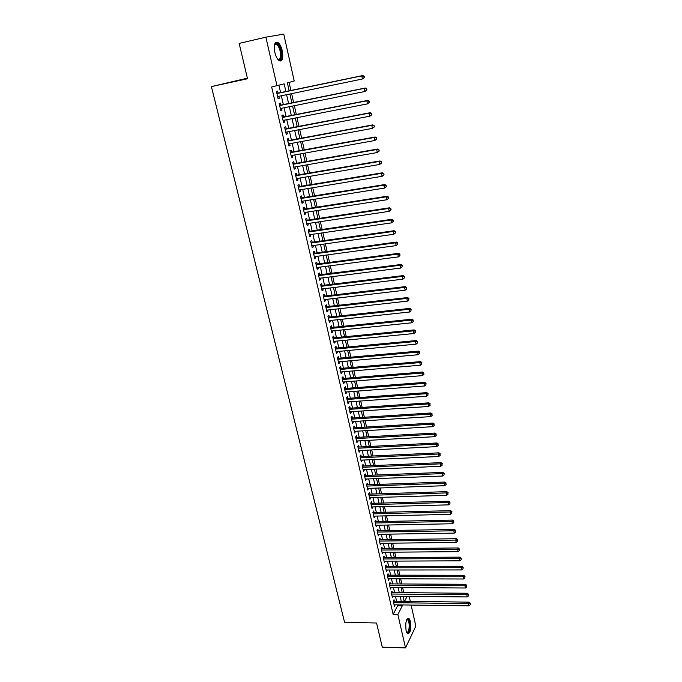 <?xml version="1.0" encoding="UTF-8"?>
<svg xmlns="http://www.w3.org/2000/svg" width="682" height="682" viewBox="0 0 682 682"><rect width="100%" height="100%" fill="white"/><g stroke="black" fill="none" stroke-linecap="round" stroke-linejoin="round"><path stroke-width="1.02" d="M406.088 630.552C405.227 622.7 406.174 618.6 408.919 618.25L410.487 621.473C411.348 629.264 410.402 633.356 407.648 633.749L406.088 630.552M274.837 52.369C273.644 44.833 274.641 41.5 277.838 42.352C279.756 43.75 281.24 46.572 282.28 50.809C283.465 58.285 282.467 61.602 279.262 60.766C277.369 59.402 275.895 56.606 274.837 52.369M247.395 78.166L211.403 86.605L344.581 622.334L376.558 623.007L382.287 647.175L405.509 647.9L397.87 614.473L402.286 605.804L402.082 604.925M211.403 86.605L247.532 78.745L239.152 43.426L265.869 37.178L283.746 34.1L294.206 80.987L287.395 82.914L289.185 90.876M403.795 592.718L402.644 587.603M401.834 584.005L400.675 578.83M399.865 575.241L398.689 569.999M397.879 566.418L396.694 561.116M395.884 557.535L394.682 552.173M393.881 548.601L392.662 543.179M391.86 539.607L390.624 534.125M389.823 530.562L388.578 525.012M387.777 521.457L386.515 515.839M385.714 512.284L384.443 506.607M383.642 503.06L382.355 497.323M381.553 493.785L380.249 487.971M379.456 484.442L378.135 478.559M377.342 475.03L376.004 469.088M375.219 465.567L373.864 459.549M373.071 456.045L371.707 449.958M370.923 446.454L369.533 440.291M368.749 436.804L367.351 430.572M366.566 427.085L365.151 420.785M364.367 417.307L362.935 410.931M362.159 407.461L360.71 401.007M359.925 397.546L358.459 391.025M357.683 387.572L356.2 380.974M355.433 377.53L353.932 370.855M353.157 367.419L351.639 360.667M350.872 357.24L349.337 350.403M348.562 346.993L347.01 340.079M346.243 336.669L344.674 329.679M343.916 326.286L342.321 319.21M341.563 315.826L339.951 308.673M339.193 305.297L337.564 298.06M336.814 294.692L335.169 287.369M334.41 284.01L332.748 276.611M331.998 273.26L330.31 265.767M329.559 262.434L327.854 254.855M327.113 251.539L325.391 243.866M324.649 240.558L322.901 232.801M322.16 229.502L320.395 221.659M319.662 218.368L317.872 210.431M317.139 207.157L315.331 199.127M314.598 195.87L312.774 187.746M312.041 184.498L310.199 176.28M309.475 173.04L307.599 164.729M306.874 161.506L304.99 153.092M304.266 149.887L302.356 141.379M301.64 138.182L299.705 129.58M298.989 126.4L297.028 117.688M296.32 114.525L294.343 105.71M293.627 102.564L291.623 93.647M290.924 90.518L289.108 82.428M409.191 596.366L410.325 601.439M411.127 605.053L415.824 626.11L405.509 647.9M394.349 601.243L394.008 599.742L393.258 601.166L394.435 606.324L395.168 604.84M392.38 592.624L392.031 591.115L391.272 592.522L392.465 597.713L393.199 596.213M390.394 583.954L390.044 582.428L389.277 583.826L390.479 589.052L391.212 587.534M388.399 575.224L388.041 573.69L387.274 575.071L388.476 580.331L389.209 578.805M386.387 566.444L386.029 564.901L385.253 566.265L386.464 571.559L387.206 570.016M384.367 557.603L384.009 556.052L383.224 557.407L384.443 562.727L385.177 561.175M382.329 548.712L381.971 547.152L381.178 548.481L382.406 553.844L383.139 552.275M380.283 539.769L379.925 538.192L379.124 539.513L380.36 544.901L381.093 543.315M378.22 530.758L377.862 529.181L377.052 530.477L378.297 535.907L379.03 534.304M376.149 521.696L375.782 520.11L374.972 521.389L376.217 526.854L376.958 525.242M374.06 512.583L373.693 510.98L372.875 512.242L374.128 517.74L374.87 516.112M371.963 503.401L371.588 501.79L370.761 503.043L372.031 508.567L372.764 506.931M369.849 494.169L369.474 492.54L368.638 493.777L369.917 499.343L370.65 497.681M367.717 484.868L367.342 483.231L366.498 484.45L367.786 490.051L368.519 488.38M365.578 475.507L365.202 473.871L364.35 475.064L365.646 480.699L366.379 479.02M363.421 466.096L363.046 464.442L362.185 465.618L363.489 471.296L364.222 469.591M361.255 456.616L360.872 454.954L360.002 456.113L361.315 461.825L362.048 460.111M359.073 447.077L358.689 445.397L357.811 446.539L359.133 452.294L359.866 450.563M356.874 437.477L356.49 435.789L355.603 436.915L356.933 442.695L357.666 440.947M354.666 427.81L354.273 426.114L353.378 427.213L354.717 433.044L355.458 431.28M352.432 418.083L352.048 416.37L351.145 417.452L352.492 423.317L353.225 421.544M350.198 408.288L349.798 406.566L348.894 407.631L350.25 413.531L350.983 411.74M347.939 398.433L347.539 396.694L346.627 397.742L347.99 403.684L348.903 402.627L348.724 401.868M345.672 388.51L345.271 386.762L344.342 387.785L345.714 393.77L346.635 392.73L346.456 391.937M343.378 378.519L342.978 376.762L342.049 377.768L343.43 383.787L344.359 382.773L344.163 381.946M341.077 368.459L340.676 366.694L339.738 367.675L341.128 373.736L342.057 372.739L341.861 371.878M338.766 358.34L338.357 356.558L337.411 357.521L338.809 363.625L339.747 362.645L339.542 361.741M336.431 348.144L336.021 346.354L335.067 347.291L336.473 353.438L337.428 352.483L337.206 351.545M334.086 337.88L333.668 336.081L332.705 337.002L334.12 343.182L335.084 342.253L334.862 341.273M331.716 327.556L331.307 325.74L330.327 326.635L331.759 332.859L332.722 331.955L332.492 330.932M329.338 317.147L328.92 315.323L327.94 316.201L329.372 322.467L330.352 321.58L330.114 320.523M326.942 306.678L326.525 304.837L325.527 305.689L326.976 312.006L327.965 311.137L327.71 310.037M324.53 296.133L324.103 294.283L323.106 295.11L324.555 301.47L325.561 300.626L325.297 299.483M322.1 285.519L321.674 283.652L320.659 284.462L322.126 290.864L323.14 290.038L322.867 288.853M319.653 274.829L319.227 272.953L318.204 273.738L319.679 280.183L320.693 279.381L320.412 278.154M317.19 264.07L316.763 262.178L315.723 262.937L317.215 269.424L318.238 268.648L317.948 267.378M314.709 253.227L314.274 251.326L313.234 252.059L314.734 258.597L315.766 257.847L315.468 256.534M312.211 242.315L311.776 240.396L310.719 241.104L312.228 247.685L313.277 246.961L312.97 245.605M309.696 231.326L309.261 229.391L308.196 230.081L309.713 236.705L310.77 236.006L310.446 234.608M307.164 220.26L306.721 218.317L305.647 218.973L307.181 225.648L308.247 224.975L307.914 223.525M304.615 209.11L304.172 207.157L303.089 207.788L304.624 214.506L305.707 213.858L305.365 212.366M302.049 197.891L301.597 195.922L300.506 196.527L302.058 203.296L303.14 202.673L302.791 201.13M299.466 186.587L299.006 184.6L297.906 185.18L299.466 192L300.566 191.403L300.199 189.818M296.858 175.206L296.397 173.202L295.289 173.757L296.858 180.619L297.966 180.048L297.591 178.42M294.232 163.74L293.772 161.719L292.646 162.248L294.232 169.162L295.349 168.625L294.965 166.937M291.589 152.188L291.129 150.159L289.995 150.662L291.589 157.619L292.714 157.107L292.322 155.377M288.929 140.56L288.46 138.514L287.318 138.983L288.921 145.999L290.063 145.513L289.654 143.732M286.252 128.847L285.775 126.784L284.624 127.227L286.235 134.294L287.395 133.834L286.969 132.001M283.55 117.048L283.073 114.968L281.905 115.386L283.533 122.504L284.701 122.069L284.266 120.194M280.831 105.164L280.353 103.076L279.168 103.451L280.813 110.62L281.99 110.22L281.547 108.293M285.886 91.567L284.138 83.843L271.658 86.989L393.147 614.397L397.615 605.744L397.418 604.866M396.592 601.268L395.449 596.23M394.631 592.641L393.463 587.552M392.653 583.962L391.477 578.805M390.658 575.224L389.465 570.016M388.655 566.435L387.453 561.158M386.634 557.595L385.415 552.258M384.605 548.695L383.378 543.29M382.568 539.735L381.315 534.27M380.505 530.724L379.252 525.191M378.442 521.653L377.163 516.061M376.362 512.523L375.066 506.862M374.265 503.333L372.96 497.613M372.159 494.092L370.838 488.303M370.036 484.783L368.698 478.926M367.896 475.414L366.549 469.497M365.748 465.994L364.384 460M363.583 456.505L362.202 450.444M361.409 446.957L360.011 440.819M359.218 437.341L357.803 431.135M357.01 427.665L355.578 421.391M354.785 417.93L353.344 411.578M352.551 408.126L351.085 401.707M350.301 398.254L348.826 391.758M348.042 388.322L346.541 381.75M345.757 378.322L344.24 371.673M343.464 368.254L341.929 361.528M341.153 358.118L339.602 351.315M338.826 347.914L337.258 341.034M336.482 337.641L334.896 330.685M334.12 327.3L332.518 320.259M331.75 316.891L330.122 309.764M329.355 306.406L327.718 299.202M326.951 295.852L325.288 288.563M324.53 285.221L322.85 277.847M322.092 274.522L320.387 267.063M319.628 263.746L317.914 256.202M317.156 252.894L315.416 245.264M314.666 241.965L312.902 234.25M312.16 230.968L310.378 223.159M309.628 219.885L307.829 211.983M307.088 208.726L305.263 200.738M304.522 197.49L302.68 189.408M301.947 186.177L300.08 177.993M299.347 174.78L297.454 166.502M296.73 163.296L294.82 154.925M294.087 151.736L292.16 143.271M291.436 140.091L289.483 131.524M288.759 128.361L286.781 119.7M286.065 116.545L284.07 107.782M283.354 104.653L281.334 95.778M280.617 92.658L278.947 85.31M278.094 93.187L277.608 91.081L276.415 91.439L278.068 98.66L279.253 98.285L278.802 96.307M393.147 614.397L397.87 614.473M277.003 85.864L265.869 37.178M401.272 601.328L400.129 596.281M399.311 592.684L398.16 587.577M397.342 583.988L396.174 578.822M395.364 575.233L394.179 570.007M393.369 566.427L392.176 561.141M391.366 557.561L390.155 552.215M389.345 548.643L388.118 543.23M387.316 539.675L386.072 534.194M385.27 530.639L384.017 525.097M383.216 521.551L381.946 515.95M381.144 512.404L379.857 506.735M379.056 503.197L377.76 497.459M376.958 493.93L375.646 488.133M374.853 484.604L373.523 478.738M372.73 475.218L371.383 469.284M370.59 465.772L369.226 459.77M368.433 456.267L367.061 450.188M366.268 446.701L364.879 440.555M364.086 437.068L362.679 430.845M361.895 427.367L360.471 421.084M359.687 417.606L358.246 411.246M357.462 407.785L356.004 401.348M355.22 397.896L353.753 391.383M352.969 387.939L351.477 381.349M350.701 377.913L349.193 371.255M348.417 367.828L346.891 361.085M346.115 357.666L344.572 350.855M343.805 347.445L342.245 340.548M341.469 337.147L339.892 330.173M339.125 326.78L337.53 319.722M336.763 316.346L335.152 309.21M334.385 305.834L332.748 298.614M331.989 295.255L330.335 287.949M329.577 284.607L327.906 277.216M327.155 273.874L325.459 266.406M324.709 263.073L322.995 255.511M322.245 252.204L320.514 244.548M319.764 241.249L318.017 233.508M317.266 230.218L315.502 222.392M314.752 219.11L312.961 211.19M312.22 207.925L310.412 199.911M309.671 196.663L307.838 188.556M307.105 185.316L305.246 177.115M304.522 173.893L302.646 165.598M301.913 162.384L300.012 153.996M299.287 150.79L297.369 142.299M296.653 139.119L294.709 130.526M293.985 127.355L292.024 118.668M291.308 115.514L289.313 106.724M288.605 103.579L286.593 94.687M404.545 601.371L407.094 596.349M289.893 94.005L291.896 102.914M292.604 106.06L294.59 114.866M295.297 118.029L297.258 126.733M297.974 129.904L299.918 138.506M300.634 141.694L302.552 150.202M303.268 153.407L305.161 161.805M305.894 165.027L307.761 173.33M308.486 176.57L310.344 184.779M311.069 188.027L312.902 196.143M313.635 199.4L315.442 207.422M316.175 210.695L317.965 218.624M318.707 221.906L320.472 229.749M321.213 233.048L322.961 240.797M323.703 244.105L325.433 251.76M326.184 255.085L327.889 262.655M328.639 265.989L330.327 273.473M331.077 276.815L332.748 284.215M333.498 287.574L335.143 294.888M335.902 298.247L337.53 305.485M338.298 308.852L339.909 316.005M340.668 319.389L342.262 326.456M343.029 329.849L344.598 336.84M345.365 340.241L346.925 347.147M347.692 350.557L349.227 357.385M350.002 360.812L351.52 367.555M352.296 370.991L353.796 377.666M354.572 381.102L356.055 387.7M356.839 391.153L358.306 397.666M359.082 401.127L360.539 407.572M361.315 411.041L362.756 417.41M363.532 420.888L364.955 427.179M365.74 430.666L367.138 436.889M367.93 440.384L369.312 446.539M370.104 450.035L371.477 456.122M372.261 459.625L373.617 465.644M374.409 469.156L375.748 475.098M376.541 478.619L377.871 484.493M378.663 488.022L379.968 493.836M380.769 497.366L382.056 503.111M382.858 506.649L384.137 512.327M384.938 515.873L386.2 521.483M387.001 525.038L388.254 530.587M389.055 534.151L390.292 539.633M391.093 543.196L392.312 548.618M393.122 552.19L394.324 557.544M395.134 561.124L396.327 566.418M397.129 570.007L398.314 575.233M399.123 578.83L400.283 583.997M401.093 587.594L402.244 592.709M403.062 596.307L404.196 601.362M397.615 605.744L402.286 605.804M278.043 98.54L279.253 98.285M280.779 110.467L281.99 110.22M283.49 122.308L284.701 122.069M286.184 134.064L287.395 133.834M288.861 145.735L290.063 145.513M291.521 157.32L292.714 157.107M294.155 168.829L295.349 168.625M296.772 180.253L297.966 180.048M299.372 191.599L300.566 191.403M301.956 202.861L303.14 202.673M304.522 214.046L305.707 213.858M307.062 225.145L308.247 224.975M309.594 236.177L310.77 236.006M312.1 247.131L313.277 246.961M314.598 258.001L315.766 257.847M317.07 268.802L318.238 268.648M319.534 279.526L320.693 279.381M321.972 290.182L323.14 290.038M324.393 300.762L325.561 300.626M326.806 311.265L327.965 311.137M329.201 321.699L330.352 321.58M331.571 332.066L332.722 331.955M333.933 342.364L335.084 342.253M336.277 352.594L337.428 352.483M338.604 362.747L339.747 362.645M340.915 372.841L342.057 372.739M343.217 382.858L344.359 382.773M345.501 392.815L346.635 392.73M347.769 402.704L348.903 402.627M350.019 412.533L351.145 412.457M352.253 422.294L353.387 422.226M354.478 431.987L355.603 431.928M356.686 441.621L357.811 441.561M358.877 451.194L360.002 451.134M361.059 460.708L362.176 460.648M363.225 470.154L364.341 470.103M365.373 479.54L366.49 479.497M367.513 488.866L368.621 488.824M369.635 498.133L370.744 498.099M371.75 507.34L372.849 507.306M373.847 516.487L374.947 516.462M375.927 525.583L377.027 525.558M377.998 534.611L379.098 534.594M380.062 543.588L381.153 543.58M382.099 552.514L383.199 552.505M384.137 561.371L385.228 561.371M386.157 570.186L387.24 570.186M388.16 578.941L389.243 578.941M390.155 587.637L391.238 587.645M392.133 596.281L393.216 596.298M394.102 604.874L395.185 604.891M364.401 77.518L364.145 76.265L364.401 77.518L362.415 79.001L277.591 96.554M364 77.654L362.415 79.001L361.775 75.864L362.781 75.54L276.858 93.366M276.901 93.545L361.775 75.864L363.745 76.401M364.145 76.265L362.781 75.54M277.693 59.215L277.753 59.249C280.328 59.922 281.137 57.262 280.183 51.278C279.347 47.876 278.154 45.626 276.611 44.509L274.462 45.003L275.596 43.588C277.736 43.341 279.518 45.847 280.941 51.107C281.981 58.26 280.907 60.971 277.719 59.24M276.611 44.509L275.23 44.321L274.454 45.055M280.174 61.116C282.024 59.735 282.433 56.367 281.41 51.005C280.379 46.794 278.904 43.998 276.994 42.608L275.86 42.25M406.77 619.537L407.401 619.12C409.379 619.827 410.121 623.084 409.609 628.889C408.927 632.333 407.947 633.501 406.668 632.376M406.583 632.18C407.657 632.666 408.458 631.498 408.995 628.659C409.473 624.337 409.004 621.37 407.597 619.759L406.685 619.725L407.597 619.759M407.793 633.834C408.757 633.416 409.464 631.907 409.916 629.316C410.496 623.953 409.916 620.279 408.177 618.284L407.913 618.139M366.916 89.998L366.669 88.754L366.916 89.998L364.938 91.482L280.336 108.532M366.524 90.143L364.938 91.482L364.307 88.37L365.305 88.021L279.603 105.335M279.654 105.548L364.307 88.37L366.268 88.899M366.669 88.754L365.305 88.021M369.414 102.385L369.167 101.149L369.414 102.385L367.445 103.877L283.064 120.424M369.022 102.547L367.445 103.877L366.822 100.791L367.803 100.399L282.322 117.21M282.382 117.466L366.822 100.791L368.774 101.311M369.167 101.149L367.803 100.399M371.895 114.678L371.647 113.459L371.895 114.678L369.934 116.179L285.767 132.231M371.502 114.849L369.934 116.179L369.312 113.11L370.292 112.692L285.025 129M285.093 129.29L369.312 113.11L371.255 113.621M371.647 113.459L370.292 112.692M374.35 126.886L374.111 125.667L374.35 126.886L372.406 128.387L288.452 143.953M373.975 127.065L372.406 128.387L371.792 125.343L372.756 124.891L287.71 140.714M287.787 141.038L371.792 125.343L373.727 125.846M374.111 125.667L372.756 124.891M376.796 138.992L376.549 137.79L376.796 138.992L374.853 140.501L291.12 155.598M376.413 139.188L374.853 140.501L374.248 137.483L375.202 136.997L290.379 152.333M290.455 152.691L374.248 137.483L376.174 137.977M376.549 137.79L375.202 136.997M379.218 151.012L378.979 149.818L379.218 151.012L377.291 152.529L293.772 167.15M378.842 151.216L377.291 152.529L376.686 149.529L377.623 149.017L293.021 163.876M293.107 164.268L376.686 149.529L378.604 150.023M378.979 149.818L377.623 149.017M381.63 162.947L381.383 161.753L381.63 162.947L379.704 164.464L296.397 178.624M381.255 163.169L379.704 164.464L379.107 161.489L380.036 160.952L295.647 175.334M295.741 175.76L379.107 161.489L381.016 161.975M381.383 161.753L380.036 160.952M384.017 174.788L383.778 173.612L384.017 174.788L382.108 176.314L299.014 190.014M383.651 175.018L382.108 176.314L381.502 173.364L382.432 172.793L298.256 186.715M298.358 187.175L381.502 173.364L383.412 173.842M383.778 173.612L382.432 172.793M386.387 186.553L386.148 185.376L386.387 186.553L384.486 188.079L301.606 201.318M386.021 186.791L384.486 188.079L383.889 185.146L384.801 184.549L300.847 198.01M300.958 198.505L383.889 185.146L385.782 185.615M386.148 185.376L384.801 184.549M388.74 198.223L388.501 197.055L388.143 197.311L388.382 198.471L388.74 198.223L386.847 199.758L304.181 212.554M388.382 198.471L386.847 199.758L386.259 196.851L387.163 196.22L303.413 209.229M303.533 209.749L386.259 196.851L388.143 197.311M388.501 197.055L387.163 196.22M391.076 209.809L390.846 208.649L390.488 208.914L390.718 210.073L391.076 209.809L389.192 211.352L306.738 223.705M390.718 210.073L389.192 211.352L388.612 208.462L389.499 207.805L305.971 220.363M306.099 220.925L388.612 208.462L390.488 208.914M390.846 208.649L389.499 207.805M393.395 221.309L393.164 220.167L392.815 220.439L393.045 221.582L393.395 221.309L391.519 222.861L309.27 234.778M393.045 221.582L391.519 222.861L390.939 219.988L391.826 219.306L308.503 231.428M308.639 232.016L390.939 219.988L392.815 220.439M393.164 220.167L391.826 219.306M395.696 232.733L395.466 231.59L395.117 231.88L395.347 233.014L395.696 232.733L393.829 234.284L311.793 245.767M395.347 233.014L393.829 234.284L393.258 231.437L394.136 230.729L311.026 242.408M311.163 243.031L393.258 231.437L395.117 231.88M395.466 231.59L394.136 230.729M313.669 253.968L395.56 242.801L396.131 245.631L314.291 256.688M313.524 253.32L396.421 242.067L395.56 242.801L397.41 243.235L397.64 244.369L397.41 243.235M397.759 242.937L396.421 242.067M396.131 245.631L397.64 244.369M316.158 264.829L397.836 254.079L398.407 256.892L316.78 267.532M316.005 264.156L398.697 253.32L397.836 254.079L399.686 254.505L399.916 255.631L399.686 254.505M400.027 254.207L398.697 253.32M398.407 256.892L399.916 255.631M318.63 275.613L400.104 265.281L400.666 268.069L319.253 278.299M318.468 274.914L400.956 264.497L400.104 265.281L401.945 265.707L402.167 266.815L401.945 265.707M402.286 265.392L400.956 264.497M400.666 268.069L402.167 266.815M321.086 286.329L402.354 276.406L402.917 279.177L321.699 288.998M320.924 285.596L403.198 275.588L402.354 276.406L404.187 276.815L404.409 277.924L404.187 276.815M404.52 276.491L403.198 275.588M402.917 279.177L404.409 277.924M323.524 296.968L404.588 287.446L405.151 290.2L324.138 299.62M323.353 296.201L405.423 286.611L404.588 287.446L406.412 287.855L406.634 288.955L406.412 287.855M406.745 287.523L405.423 286.611M405.151 290.2L406.634 288.955M325.953 307.539L406.813 298.409L407.359 301.137L326.55 310.165M325.766 306.747L407.631 297.548L406.813 298.409L408.629 298.81L408.85 299.901L408.629 298.81M408.953 298.469L407.631 297.548M407.359 301.137L408.85 299.901M328.357 318.034L409.012 309.296L409.558 312.006L328.954 320.642M328.17 317.207L409.822 308.409L409.012 309.296L410.82 309.696L411.041 310.779L410.82 309.696M411.144 309.338L409.822 308.409M409.558 312.006L411.041 310.779M330.744 328.451L411.195 320.105L411.74 322.799L331.341 331.051M330.548 327.607L412.005 319.193L411.195 320.105L413.002 320.497L413.215 321.572L413.002 320.497M413.326 320.131L412.005 319.193M411.74 322.799L413.215 321.572M333.114 338.809L413.369 330.847L413.914 333.515L333.711 341.384M332.918 337.931L414.17 329.909L413.369 330.847L415.168 331.222L415.381 332.296L415.168 331.222M415.483 330.855L414.17 329.909M413.914 333.515L415.381 332.296M335.476 349.09L415.526 341.503L416.063 344.154L336.064 351.648M335.271 348.187L416.318 340.548L415.526 341.503L417.316 341.878L417.529 342.944L417.316 341.878M417.631 341.494L416.318 340.548M416.063 344.154L417.529 342.944M337.812 359.303L417.674 352.091L418.202 354.725L338.4 361.844M337.607 358.374L418.45 351.111L417.674 352.091L419.447 352.458L419.66 353.515L419.447 352.458M419.762 352.065L418.45 351.111M418.202 354.725L419.66 353.515M340.139 369.448L419.797 362.602L420.325 365.22L340.719 371.971M339.926 368.493L420.572 361.596L419.797 362.602L421.57 362.969L421.783 364.009L421.57 362.969M421.877 362.56L420.572 361.596M420.325 365.22L421.783 364.009M342.449 379.524L421.911 373.037L422.439 375.637L343.029 382.031M342.228 378.544L422.678 372.014L421.911 373.037L423.675 373.395L423.889 374.435L423.675 373.395M423.982 372.986L422.678 372.014M422.439 375.637L423.889 374.435M344.742 389.533L424.008 383.412L424.528 385.986L345.314 392.031M344.512 388.527L424.767 382.363L424.008 383.412L425.764 383.761L425.977 384.793L425.764 383.761M426.071 383.344L424.767 382.363M424.528 385.986L425.977 384.793M347.027 399.482L426.088 393.702L426.608 396.268L347.59 401.954M346.788 398.45L426.838 392.636L426.088 393.702L427.844 394.051L428.049 395.074L427.844 394.051M428.143 393.625L426.838 392.636M426.608 396.268L428.049 395.074M349.286 409.353L428.16 403.932L428.671 406.472L349.849 411.817M349.048 408.305L428.901 402.84L428.16 403.932L429.907 404.273L430.112 405.287L429.907 404.273M430.206 403.838L428.901 402.84M428.671 406.472L430.112 405.287M351.537 419.166L430.214 414.085L430.726 416.617L352.1 421.612M351.29 418.092L430.947 412.977L430.214 414.085L431.953 414.426L432.158 415.432L431.953 414.426M432.243 413.974L430.947 412.977M430.726 416.617L432.158 415.432M353.77 428.918L432.26 424.178L432.763 426.685L354.325 431.348M353.523 427.819L432.985 423.045L432.26 424.178L433.991 424.502L434.195 425.508L433.991 424.502M434.281 424.051L432.985 423.045M432.763 426.685L434.195 425.508M355.995 438.603L434.281 434.195L434.792 436.685L356.541 441.015M355.731 437.477L435.005 433.044L434.281 434.195L436.011 434.519L436.207 435.517L436.011 434.519M436.292 434.059L435.005 433.044M434.792 436.685L436.207 435.517M358.195 448.219L436.301 444.144L436.795 446.625L358.749 450.614M357.931 447.077L437.009 442.976L436.301 444.144L438.014 444.468L438.219 445.457L438.014 444.468M438.296 443.999L437.009 442.976M436.795 446.625L438.219 445.457M360.386 457.784L438.296 454.033L438.799 456.488L360.931 460.162M360.122 456.608L439.003 452.839L438.296 454.033L440.009 454.348L440.205 455.329L440.009 454.348M440.291 453.871L439.003 452.839M438.799 456.488L440.205 455.329M362.568 467.281L440.282 463.845L440.777 466.292L363.105 469.642M362.295 466.087L440.981 462.635L440.282 463.845L441.987 464.161L442.183 465.133L441.987 464.161M442.268 463.675L440.981 462.635M440.777 466.292L442.183 465.133M364.725 476.709L442.26 473.598L442.746 476.027L365.262 479.062M364.452 475.499L442.95 472.37L442.26 473.598L443.956 473.905L444.153 474.877L443.956 473.905M444.229 473.41L442.95 472.37M442.746 476.027L444.153 474.877M366.873 486.087L444.221 483.291L444.707 485.703L367.41 488.423M366.592 484.851L444.903 482.038L444.221 483.291L445.909 483.589L446.105 484.552L445.909 483.589M446.181 483.086L444.903 482.038M444.707 485.703L446.105 484.552M369.013 495.396L446.164 492.916L446.65 495.311L369.542 497.715M368.723 494.143L446.846 491.645L446.164 492.916L447.852 493.205L448.048 494.169L447.852 493.205M448.125 492.702L446.846 491.645M446.65 495.311L448.048 494.169M371.136 504.654L448.1 502.472L448.577 504.851L371.664 506.956M370.838 503.376L448.773 501.185L448.1 502.472L449.779 502.762L449.975 503.717L449.779 502.762M450.043 502.25L448.773 501.185M448.577 504.851L449.975 503.717M373.242 513.853L450.018 511.969L450.495 514.339L373.762 516.138M372.943 512.549L450.683 510.665L450.018 511.969L451.697 512.259L451.885 513.205L451.697 512.259M451.961 511.73L450.683 510.665M450.495 514.339L451.885 513.205M375.339 522.983L451.927 521.406L452.405 523.75L375.859 525.259M375.032 521.662L452.584 520.085L451.927 521.406L453.598 521.687L453.786 522.625L453.598 521.687M453.862 521.159L452.584 520.085M452.405 523.75L453.786 522.625M377.419 532.062L453.828 530.775L454.297 533.111L377.93 534.321M377.112 530.724L454.476 529.437L453.828 530.775L455.491 531.056L455.678 531.986L455.491 531.056M455.747 530.519L454.476 529.437M454.297 533.111L455.678 531.986M379.482 541.082L455.712 540.093L456.181 542.412L380.002 543.332M379.175 539.726L456.352 538.729L455.712 540.093L457.366 540.357L457.554 541.286L457.366 540.357M457.622 539.82L456.352 538.729M456.181 542.412L457.554 541.286M381.536 550.05L457.579 549.342L458.048 551.644L382.048 552.284M381.221 548.669L458.219 547.961L457.579 549.342L459.233 549.607L459.421 550.527L459.233 549.607M459.489 549.053L458.219 547.961M458.048 551.644L459.421 550.527M383.582 558.959L459.446 558.532L459.907 560.817L384.085 561.175M383.258 557.561L460.077 557.143L459.446 558.532L461.083 558.797L461.271 559.709L461.083 558.797M461.339 558.234L460.077 557.143M459.907 560.817L461.271 559.709M385.611 567.808L461.288 567.663L461.748 569.939L386.114 570.016M385.287 566.392L461.919 566.256L461.288 567.663L462.925 567.918L463.112 568.831L462.925 567.918M463.172 567.356L461.919 566.256M461.748 569.939L463.112 568.831M387.623 576.605L463.129 576.742L463.581 579.001L388.126 578.796M387.299 575.165L463.743 575.31L463.129 576.742L464.757 576.989L464.936 577.893L464.757 576.989M465.005 576.418L463.743 575.31M463.581 579.001L464.936 577.893M389.627 585.352L464.954 585.753L465.405 587.995L390.13 587.526M389.294 583.894L465.567 584.312L464.954 585.753L466.573 586L466.752 586.895L466.573 586M466.82 585.42L465.567 584.312M465.405 587.995L466.752 586.895M391.621 594.039L466.761 594.713L467.213 596.938L392.116 596.204M391.28 592.564L467.366 593.255L466.761 594.713L468.381 594.951L468.56 595.846L468.381 594.951M468.619 594.372L467.366 593.255M467.213 596.938L468.56 595.846M393.599 602.675L468.56 603.613L469.011 605.829L394.094 604.823M393.258 601.174L469.165 602.138L468.56 603.613L470.179 603.851L470.358 604.738L470.179 603.851M470.418 603.255L469.165 602.138M469.011 605.829L470.358 604.738M389.405 584.372L389.635 583.945M391.391 593.05L391.621 592.615M393.369 601.669L393.599 601.234M275.23 44.321L275.596 43.588M406.949 619.614L407.401 619.12"/></g></svg>
